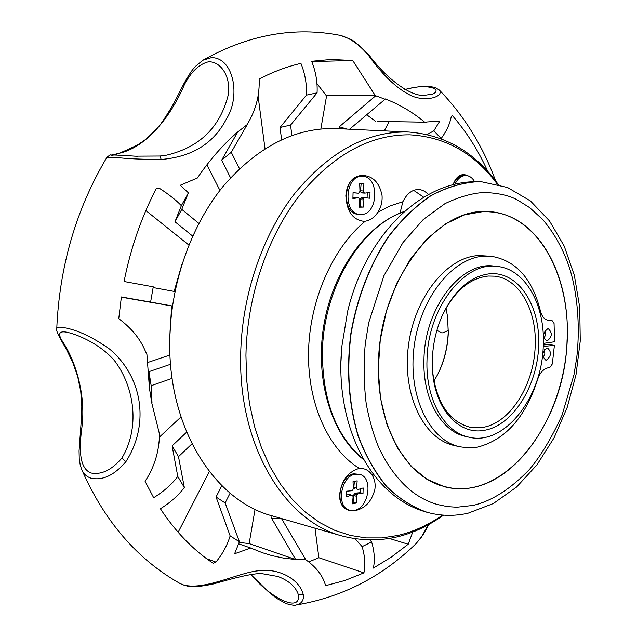 <?xml version="1.0" encoding="UTF-8"?>
<svg xmlns="http://www.w3.org/2000/svg" width="637" height="637" viewBox="0 0 637 637"><rect width="100%" height="100%" fill="white"/><g stroke="black" fill="none" stroke-linecap="round" stroke-linejoin="round"><path stroke-width="0.96" d="M436.894 330.285L441.369 332.809L443.177 332.848L448.265 330.396M453.13 184.714C455.781 178.798 459.436 175.708 464.11 175.454L464.97 175.501M454.929 184.276C457.597 178.671 461.18 175.756 465.679 175.533L466.117 175.549C469.612 175.828 472.439 177.882 474.613 181.72M464.93 182.453L463.585 182.636M359.945 214.454L358.384 214.327C341.201 213.968 343.224 175.318 360.431 176.282L362.572 176.377C379.883 176.473 378.259 214.948 361.028 214.486L359.945 214.454C342.762 214.096 344.784 175.406 361.999 176.361L362.572 176.377M370.025 192.43L364.81 193.122L363.703 192.509L363.289 190.965L363.926 183.735L359.682 183.767L359.961 190.996L359.459 192.557L358.312 193.202L353.057 192.637L352.906 198.513L358.201 197.796L359.316 198.41L359.73 199.954L359.093 207.176L363.329 207.089L363.058 199.899L363.552 198.346L364.69 197.693L369.874 198.242L370.025 192.43M363.703 192.509L360.932 192.318L362.031 192.939L364.81 193.122M367.238 192.796L367.103 197.948M363.552 198.346L360.781 198.147L361.92 197.502L364.69 197.693M360.781 198.147L360.287 199.7L363.058 199.899M360.287 199.7L360.558 206.874L363.329 207.089M360.558 206.874L359.117 206.906M352.922 197.94L358.201 197.796M353.049 192.748L358.312 193.202M361.131 183.759L360.51 190.781L363.289 190.965M360.51 190.781L360.932 192.318M410.929 490.777C398.093 480.107 387.392 465.735 378.824 447.644C373.76 435.628 369.579 421.184 366.283 404.32C363.807 384.079 363.472 363.942 365.272 343.908L368.704 322.752L383.936 275.725L402.966 242.562L423.287 219.494L445 203.625C459.381 196.785 472.535 193.067 484.454 192.454C499.257 193.13 510.508 195.798 518.223 200.456L529.737 207.686L542.605 219.454C553.338 231.892 561.882 246.838 568.26 264.283C575.816 285.408 580.888 320.228 576.803 357.158L573.993 374.683L562.065 415.125C551.873 437.508 541.06 455.551 529.61 469.262C510.683 488.961 491.86 501.008 473.14 505.404L456.888 507.227L447.477 506.614L437.396 504.512C428.072 501.829 419.25 497.25 410.929 490.777M473.793 487.353C522.459 476.874 562.789 412.123 566.986 344.816C571.692 277.525 538.982 215.489 490.036 211.619L483.77 211.468L464.389 214.884L445.136 224.113L426.886 238.963L410.507 258.901L396.835 283.123L386.571 310.53L380.265 339.824L378.227 369.579L380.536 398.348L387.025 424.768L397.297 447.628L410.785 465.989L426.774 479.167L444.507 486.779C454.141 489.24 463.903 489.431 473.793 487.353M404.829 89.475C414.329 87.253 421.742 86.162 427.077 86.202L434.585 87.285L439.291 90C444.371 96.418 426.973 102.063 412.338 96.171C398.165 89.801 383.721 76.448 369.03 56.12C360.208 45.267 350.78 38.387 340.739 35.473C294.676 26.324 248.772 34.541 203.044 60.141M184.834 83.431L184.005 83.495C190.949 71.018 193.377 68.74 195.384 66.439L202.9 60.22L211.444 57.633C233.516 57.378 241.041 96.099 226.422 118.952C213.817 143.405 192.063 156.917 161.161 159.473C142.194 159.441 126.675 158.724 114.612 157.315L106.825 157.458C76.106 209.231 59.416 266.417 56.741 329.01L56.741 329.01C56.757 327.052 59.456 326.646 64.855 327.8C77.993 330.197 92.938 337.323 109.715 349.18C142.951 377.247 149.663 424.775 125.903 461.666C114.142 475.409 102.406 480.879 90.685 478.068C86.465 476.603 83.455 473.705 81.647 469.381C104.42 521.257 137.186 559.278 179.937 583.444L182.15 584.487C202.431 591.622 238.342 572.599 258.383 570.768C279.173 567.718 300.107 579.75 303.323 594.886C303.929 600.388 301.548 603.757 296.165 604.991C341.766 597.355 381.635 576.995 415.762 543.918L421.678 536.649L428.375 524.689M239.201 542.429L249.139 543.584L295.425 559.477L283.545 558.092L271.76 555.568L262.444 552.725L250.739 548.019L234.591 553.76L239.408 541.761L230.14 535.9C227.242 545.376 222.504 554.102 215.911 562.089L213.188 563.299C193.162 549.97 175.565 531.791 160.397 508.756C170.453 502.505 178.432 495.411 184.332 487.488L177.771 476.444C171.815 484.351 163.773 491.438 153.66 497.712L145.085 481.293C154.417 467.128 159.218 451.41 159.497 434.147L151.741 402.831L149.44 388.291L146.932 354.53L143.564 347.213C138.333 336.583 130.059 327.076 118.753 318.675L121.372 296.969L150.611 302.073L153.254 286.825L124.064 281.506C130.681 248.191 141.438 217.145 156.336 188.377L159.425 188.305C168.63 194.221 175.939 200.01 181.362 205.671L188.409 192.828L180.279 185.256L197.382 178.018C209.358 160.317 222.655 145.085 237.275 132.345L247.228 124.589L231.255 152.275L221.652 160.198L237.362 132.655M316.955 83.574L326.335 95.709L375.289 95.598L352.723 60.475L330.969 59.472L311.652 61.279C315.785 71.543 317.592 82.069 317.075 92.851L306.421 95.128C306.907 84.275 305.075 73.693 300.919 63.374C286.873 66.606 272.947 71.846 259.132 79.092C259.808 94.993 255.899 109.986 247.395 124.072L247.228 124.589M375.289 95.598L385.074 99.245L349.586 129.215M427.164 134.534L433.821 130.832L439.833 121.022L424.656 122.145C412.593 112.136 399.439 104.388 385.194 98.91L385.074 99.245M433.821 130.832L441.194 138.484C446.633 131.031 449.993 123.674 451.275 116.412L452.334 115.568C466.515 131.859 478.315 150.451 487.727 171.353M412.752 531.999L408.213 544.237L391.214 557.16L373.354 568.085C375.058 560.377 374.484 551.666 371.634 541.952L362.119 546.61C364.993 556.372 365.59 565.123 363.91 572.862L344.991 580.458L325.563 585.674C323.11 576.047 316.541 567.416 305.864 559.78L295.425 559.119L271.625 518.335L281.721 518.884L305.601 559.429M405.013 89.57C427.793 82.762 443.456 89.594 432.539 94.093L425.317 95.192C412.816 97.596 388.084 80.66 369.476 55.626L369.03 56.12M111.754 155.006L120.433 152.984C146.199 146.709 170.278 117.829 184.539 84.395C191.307 71.535 199.309 63.995 208.546 61.773C221.15 61.383 230.881 76.958 228.357 94.555C220.283 127.105 199.739 147.298 166.711 155.133L160.054 156.025L134.55 156.169M62.307 341.106C57.593 333.597 59.193 330.651 67.092 332.283C79.967 335.078 102.438 345.795 115.098 361.442C134.877 388.267 139.933 428.311 121.826 458.178C111.642 470.082 101.347 475.011 90.94 472.98C79.426 468.299 79.314 450.359 81.425 430.787C86.831 397.201 75.938 361.227 62.307 341.106L60.929 339.792C57.529 333.557 56.128 329.958 56.741 329.01M179.937 583.444C184.491 585.228 189.372 589.305 213.57 583.898C232.609 578.444 253.215 572.942 261.982 573.65L277.931 576.485C289.039 580.761 295.863 586.868 298.403 594.799C300.943 614.012 268.559 596.574 250.978 574.423M371.634 541.952L369.946 540.065M389.486 538.504L408.213 544.237M384.318 130.872L389.08 121.603M424.656 122.145L377.375 121.42L426.607 122.2M375.639 121.364L366.713 114.748M346.942 129.088L339.322 126.739L375.424 96.004M352.723 60.475L311.78 61.598M317.075 92.851L290.552 125.083L291.873 135.482M265.008 148.676L258.128 96.41M306.421 95.128L280.033 127.488L281.602 139.678M188.409 192.828L181.768 209.366L198.855 223.396M181.768 209.366L174.968 221.764L181.362 205.671M188.855 245.038L145.849 210.552M174.968 221.764L192.677 236.104M153.127 287.566L174.952 291.563M172.46 306.023L150.611 302.073M172.444 306.086L121.341 297.176M149.687 388.164L148.954 371.666L151.168 385.696L151.988 402.711M177.771 476.444L172.117 445.868L186.633 432.181M180.98 416.964L159.338 437.165M172.117 445.868L178.487 456.673L184.332 487.488M178.487 456.673L191.976 443.838M230.14 535.9L216.054 497.011L221.843 485.649M209.342 471.539L178.145 532.277M206.619 558.681L215.911 562.089M216.054 497.011L225.14 502.935L239.408 541.761M225.14 502.935L230.1 493.165M250.739 548.019L238.748 543.863M308.698 561.922L318.882 557.725L363.91 572.862M314.997 528.184L318.882 557.725M362.119 546.61L355.263 538.878M148.954 371.666L170.573 364.276M172.125 378.37L151.168 385.696M271.625 518.335L272.055 515.819M338.98 128.714L339.322 126.739M280.033 127.488L290.552 125.083M231.255 152.275L239.464 168.678M230.538 177.779L221.652 160.198M320.857 128.945L326.59 95.781L375.543 95.669M219.932 190.375L206.866 164.848M174.148 291.42L181.848 264.626M147.187 362.684L169.991 355.008M169.816 337.323L171.616 305.951M249.139 543.584L255.063 509.313M349.641 510.205L348.128 509.759C334.321 506.749 339.218 475.544 353.782 473.809L359.571 474.358C373.489 477.137 368.99 508.183 354.371 510.364L349.641 510.205C335.826 507.195 340.731 475.958 355.295 474.215L359.571 474.358M363.154 487.926L358.058 489.527L356.975 489.144L356.561 487.759L357.19 480.824L353.033 481.62L353.312 488.396L352.826 489.957L351.704 490.769L346.568 491.183L346.424 496.756L351.6 495.124L352.683 495.506L353.097 496.884L352.476 503.819L356.616 502.967L356.346 496.231L356.831 494.678L357.946 493.858L363.01 493.444L363.154 487.926M356.975 489.144L358.058 489.527M360.423 488.786L360.319 492.688L363.01 493.444M360.319 492.688L355.255 493.102L357.946 493.858M355.255 493.102L354.148 493.922L356.831 494.678M354.148 493.922L353.662 495.475L356.346 496.231M353.662 495.475L353.933 502.195L356.616 502.967M353.933 502.195L352.595 502.474M346.464 495.132L348.909 494.368L351.6 495.124M354.379 481.365L353.877 487.01L356.561 487.759M353.877 487.01L354.283 488.396M400.028 213.069L402.863 201.754C406.717 193.927 411.717 189.85 417.864 189.523L418.812 189.547C422.164 189.715 425.373 191.379 428.438 194.516M374.062 475.298L371.713 474.461C374.636 478.729 375.687 483.754 374.851 489.519C371.506 502.155 364.356 509.289 353.408 510.906C344.513 510.786 339.879 505.651 339.513 495.498C341.09 481.333 347.356 472.391 358.328 468.689L359.563 468.513C328.692 449.841 307.639 404.177 308.531 352.349C309.447 300.545 332.546 248.143 365.224 221.206L363.807 221.318C352.699 219.829 346.711 211.293 345.843 195.702C346.759 184.005 351.831 177.253 361.052 175.43C372.271 175.326 379.27 181.967 382.033 195.368C382.503 201.459 381.165 207.025 378.012 212.081L390.346 205.815L402.863 201.754M371.713 474.461C368.56 470.154 364.507 468.171 359.563 468.513M365.224 221.206C370.288 220.402 374.548 217.36 378.012 212.081M453.154 184.435L453.154 184.435C455.781 177.436 459.635 174.188 464.731 174.673L468.466 176.011M336.344 128.586C295.098 127.296 257.173 146.781 222.576 187.039C190.399 226.939 170.318 284.811 169.753 341.408C168.264 428.526 214.804 500.929 272.254 515.882L342.101 535.988C284.858 521.193 238.58 446.187 240.675 355.072C241.638 295.902 262.237 235.236 294.78 193.409C329.767 151.224 367.82 130.768 408.946 132.05L336.344 128.586M441.306 317.736L441.935 316.294C453.894 291.563 469.35 278.146 488.316 276.036L494.607 276.171C519.426 278.592 537.047 310.498 535.184 346.202C534.077 385.011 510.062 423.271 482.75 427.387L469.628 427.14C449.109 421.431 436.799 403.117 432.69 372.191L432.555 370.623M490.323 273.703C518.908 271.712 540.558 306.086 538.671 346.305C537.166 386.492 512.769 425.42 484.542 430.27C459.691 435.318 435.883 410.515 432.762 373.226C431.09 353.121 434.283 333.828 442.341 315.339C454.73 289.731 470.727 275.853 490.323 273.703M543.265 345.748C545.415 305.322 525.469 269.037 497.202 266.441C464.5 261.114 427.714 308.125 426.997 359.865C425.412 399.176 444.268 432.348 468.951 437.181C504.345 446.155 542.127 397.4 543.265 345.748M497.202 266.441L494.137 266.115C461.435 260.788 424.664 307.695 423.971 359.332C422.395 398.555 441.258 431.671 465.942 436.512L468.951 437.181M433.932 381.109L437.858 374.15C444.252 361.283 447.739 347.436 448.313 332.61L447.461 316.103L445.988 308.252M438.336 373.186C444.371 360.383 447.668 346.711 448.225 332.18L447.604 317.17M567.065 340.516C570.752 275.009 537.883 214.804 490.036 211.874C438.184 204.979 379.31 279.977 378.497 363.098C376.276 425.604 406.191 477.678 444.586 486.541C503.556 503.087 565.138 423.486 567.065 340.516M546.92 348.065L547.613 348.073C551.753 352.126 551.355 356.131 546.419 360.08L545.686 360.072C541.561 355.987 541.976 351.982 546.92 348.065M544.484 349.602L544.826 353.782L543.194 357.644M547.74 328.78L548.369 328.788C552.574 332.864 552.199 336.877 547.231 340.843L546.554 340.835C542.366 336.726 542.756 332.713 547.74 328.78M545.256 330.348L545.646 334.544L544.038 338.446M491.366 256.289L478.777 255.548C447.07 256.791 414.504 297.081 408.428 345.787C402.027 394.454 423.597 438.973 454.133 445.486L459.731 446.784C429.203 440.271 407.656 395.609 414.09 346.743C420.197 297.853 452.788 257.396 484.502 256.138L491.366 256.289C515.962 260.493 532.301 278.68 540.375 310.848C541.808 316.462 544.508 319.647 548.457 320.395L552.255 320.785L554.063 323.445L554.556 341.758L543.345 343.399M543.242 346.417L554.405 345.358L552.335 363.918L550.233 367.039L546.705 368.226C542.549 369.842 539.483 373.704 537.509 379.811C525.342 417.458 505.356 439.896 477.551 447.126L468.577 447.875L459.731 446.784M554.405 345.358L548.768 344.49L543.297 344.999M363.361 459.205C336.304 436.433 322.648 400.944 322.394 352.715C323.047 288.569 360.94 225.657 404.336 211.588M427.045 512.291L426.933 512.259C412.394 507.148 398.945 498.572 386.571 486.549C375.097 472.646 365.654 455.925 358.225 436.401C348.718 404.798 346.249 370.551 350.828 333.661C357.007 297.694 370.089 264.037 388.299 236.757C401.23 219.892 415.276 206.269 430.453 195.87C445.948 187.533 461.451 182.819 476.97 181.72L481.723 181.84M341.83 346.512C334.242 424.043 370.153 497.067 426.933 512.259L427.156 512.323C412.625 507.211 399.176 498.636 386.802 486.612C375.328 472.702 365.885 455.988 358.456 436.456C348.949 404.845 346.48 370.599 351.067 333.7C357.246 297.726 370.328 264.06 388.538 236.781C401.461 219.916 415.515 206.284 430.692 195.885C446.179 187.549 461.69 182.835 477.209 181.736L476.118 181.704C419.17 181.441 364.969 237.991 347.651 311.334L341.83 346.512L340.994 361.322M111.156 155.03C112.454 156.24 121.285 152.856 137.648 144.886L143.819 140.713C146.821 138.802 152.474 133.244 160.763 124.048C168.16 113.267 173.718 104.022 177.436 96.314L184.005 83.495L184.539 84.395M160.054 156.025L161.161 159.473M121.826 458.178L125.903 461.666M298.403 594.799L303.323 594.886M497.37 184.212C474.438 153.23 445.215 136.764 409.695 134.821C369.412 134.503 332.315 155.189 298.395 196.881C266.823 238.182 246.917 297.535 245.938 355.414L246.646 379.867L249.505 403.595L254.45 426.217L261.361 447.389L270.104 466.81L280.503 484.224L292.367 499.416L305.473 512.212L319.607 522.515L334.544 530.239L350.055 535.367L365.925 537.907L381.929 537.907L397.886 535.446C413.509 531.752 428.414 524.968 442.619 515.094M548.202 320.355L548.728 320.427M466.117 175.549L464.54 175.47M423.709 197.231L413.668 190.336M363.528 459.508C331.566 435.063 314.742 380.09 323.787 325.459C332.825 270.821 366.458 224.192 404.591 211.357M427.156 512.323C440.732 516.034 454.388 516.32 468.107 513.191L493.364 503.533L516.583 487.042L537.015 464.779L554.055 437.858L567.193 407.425L576.023 374.691L580.259 340.922L579.726 307.376L574.351 275.351L564.207 246.097L549.452 220.872L530.382 200.91L507.522 187.493L481.843 181.848M439.291 90C464.11 115.671 482.87 145.945 495.57 180.812M428.924 524.386C420.516 539.778 423.732 533.304 420.938 537.859L415.77 543.91M340.739 35.473L350.159 39.112C353.073 39.988 359.515 45.498 369.476 55.626M137.274 156.312L137.465 156.32C109.007 154.441 110.957 155.117 110.671 155.062C110.671 154.472 109.389 155.261 106.833 157.45L106.825 157.458M111.379 155.054L110.934 155.054M81.647 469.373L80.222 464.994L79.251 458.68L79.06 450.916L81.663 415.085L81.791 405.976L80.74 391.405L77.634 376.316L72.769 362.501L66.758 350.055L60.929 339.792M296.165 604.991C295.082 605.628 291.77 605.174 286.212 603.629L276.251 598.135L267.564 590.969L250.755 574.455M498.245 184.435C475.266 152.426 445.494 134.964 408.946 132.05M443.527 515.158C411.454 538.058 377.645 545.001 342.101 535.988M484.383 211.46L490.036 211.874M439.1 485.115L444.586 486.541M432.69 372.191L432.762 373.226M441.935 316.294L442.341 315.339"/></g></svg>

